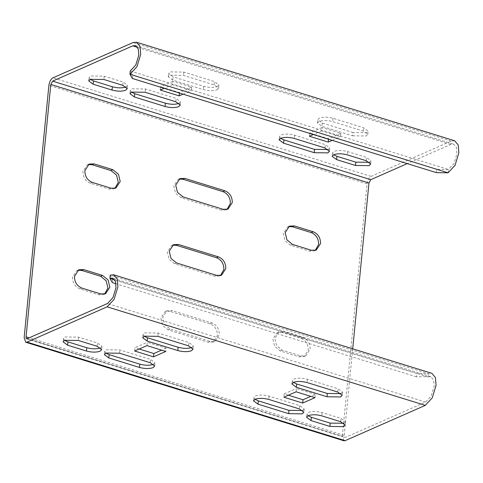 <?xml version="1.0" encoding="UTF-8"?>
<svg xmlns="http://www.w3.org/2000/svg" width="483" height="483" viewBox="0 0 483 483"><rect width="100%" height="100%" fill="white"/><g stroke="black" fill="none" stroke-linecap="round" stroke-linejoin="round"><path stroke-width="0.36" stroke-dasharray="2.42 1.81" d="M436.427 172.648L436.747 169.34L448.417 169.509L453.929 163.562L456.936 153.745L456.453 147.502L453.615 144.139L450.88 144.399L407.26 163.61M448.097 172.811L448.417 169.509L130.265 70.965L132.734 75.179L132.408 78.481M77.841 270.287L76.851 270.631L72.583 277.121C72.559 282.863 75.01 286.793 79.924 288.925L98.78 294.763L103.67 294.558L104.594 294.056M88.208 164.582L87.212 164.926L82.949 171.411C82.925 177.152 85.37 181.089 90.291 183.22L109.14 189.058L114.03 188.853L114.954 188.352M282.06 332.467L277.17 332.672L272.901 339.163L274.676 346.45L280.243 350.966L299.098 356.81L303.988 356.605L308.251 350.115C308.275 344.373 305.83 340.437 300.909 338.311L282.06 332.467L283.974 331.628L279.083 331.833L274.821 338.317L276.596 345.611L282.163 350.127L301.012 355.965L305.902 355.76L310.171 349.269C310.195 343.528 307.743 339.591 302.829 337.466L283.974 331.628M288.526 226.624L287.53 226.968L283.267 233.458L285.042 240.745L290.609 245.261L309.464 251.1L314.355 250.894L315.278 250.393M172.576 245.171L171.586 245.515L167.317 252.005L169.092 259.293L174.659 263.809L214.724 276.216L219.614 276.01L220.538 275.509M179.054 179.102L178.064 179.447L173.795 185.937L175.571 193.224L181.137 197.74L221.202 210.147L226.092 209.942L227.016 209.447M169.998 311.378L165.108 311.583L160.839 318.074L162.614 325.361L168.181 329.877L208.245 342.284L213.136 342.079L217.404 335.588C217.422 329.847 214.977 325.916 210.063 323.785L169.998 311.378L171.912 310.533L167.021 310.738L162.759 317.228L164.534 324.516L170.101 329.032L210.165 341.439L215.056 341.233L219.318 334.743C219.342 329.008 216.897 325.071 211.977 322.94L171.912 310.533M160.253 90.043L160.573 86.741L179.428 92.579L191.697 87.175L172.842 81.337L172.516 84.64L164.166 88.317M172.842 81.337L160.573 86.741M191.697 87.175L191.371 90.478L172.516 84.64M179.428 92.579L179.386 93.032M183.015 94.161L191.371 90.478M217.012 89.796L218.6 88.202L214.132 84.875L183.492 75.384L169.877 75.197L168.289 76.785L172.757 80.112L203.397 89.603C208.71 90.991 213.251 91.058 217.012 89.796M217.338 86.493L218.926 84.899L214.452 81.573L183.818 72.082L170.203 71.895L168.615 73.482L173.083 76.809L203.723 86.3C209.036 87.689 213.577 87.755 217.338 86.493M179.145 103.308L180.588 101.78L176.12 98.454L145.48 88.963L131.865 88.775L130.283 90.363L131.4 92.144M126.117 86.886L127.56 85.358L123.093 82.032L104.237 76.193L90.623 76L89.035 77.588L90.158 79.369M309.428 136.248L309.754 132.946L328.609 138.784L340.877 133.38L322.022 127.542L321.696 130.845L313.34 134.522M322.022 127.542L309.754 132.946M340.877 133.38L340.551 136.683L321.696 130.845M328.609 138.784L328.561 139.237M332.195 140.366L340.551 136.683M352.578 135.808L366.192 136.001L367.78 134.407L363.313 131.08L332.672 121.589C327.359 120.201 322.819 120.134 319.058 121.402L317.47 122.99L321.938 126.317L352.578 135.808L352.898 132.505L366.519 132.698L368.1 131.104L363.633 127.778L332.998 118.287C327.679 116.898 323.145 116.832 319.384 118.1L317.796 119.687L322.264 123.014L352.898 132.505M328.319 149.513L329.768 147.985L325.3 144.659L294.66 135.168C289.347 133.779 284.807 133.719 281.046 134.98L279.458 136.568L280.581 138.349M369.561 162.288L371.01 160.761L366.543 157.434L347.688 151.596C342.375 150.201 337.834 150.141 334.073 151.402L332.485 152.99L333.608 154.771M352.711 348.811L344.222 435.376C344.162 436.928 344.59 437.586 345.496 437.344L425.614 402.061L431.126 396.114L434.132 386.303L433.649 380.061L430.818 376.698L416.406 376.794L416.732 373.486L112.714 279.325L110.245 275.111L428.403 373.655L431.862 373.323M112.714 279.325L112.394 282.633M146.929 345.605L147.255 342.302L166.11 348.14L165.784 351.443M134.66 351.008L134.986 347.7L147.255 342.302M139.201 349.01L134.986 347.7M166.11 348.14L161.57 350.139M144.151 336.222L143.028 334.447L144.616 332.853L158.231 333.047L188.865 342.538L193.333 345.864L191.89 347.392M105.813 353.103L104.69 351.328L106.278 349.74L119.893 349.927L150.533 359.418L155.001 362.745L153.558 364.273M64.571 340.334L63.448 338.553L65.036 336.965L78.651 337.158L97.506 342.996L101.973 346.323L100.53 347.851M288.381 395.215L284.167 393.905L283.841 397.213M314.964 397.648L315.284 394.345L310.75 396.344M296.109 391.81L296.435 388.507L315.284 394.345M284.167 393.905L296.435 388.507M293.326 382.427L292.209 380.652L293.797 379.058C297.552 377.797 302.092 377.863 307.411 379.252L338.046 388.743L342.513 392.069L341.07 393.597M254.994 399.308L253.871 397.533L255.459 395.945C259.22 394.677 263.76 394.744 269.073 396.132L299.714 405.623L304.181 408.95L302.732 410.478M308.021 415.736L306.898 413.955L308.486 412.367C312.247 411.105 316.782 411.166 322.101 412.554L340.956 418.399L345.423 421.725L343.974 423.253M343.878 440.768L342.302 436.221L24.15 337.683M114.773 279.917L428.077 376.957L428.403 373.655L416.732 373.486M416.406 376.794L115.968 283.738M26.764 338.861L344.922 437.399L27.344 338.806M454.66 140.77L451.207 141.096L371.083 176.38C368.964 177.678 367.623 180.165 367.05 183.848L342.302 436.221M132.734 75.179L436.747 169.34M79.924 288.925L81.838 288.079M100.693 293.918L98.78 294.763M109.14 189.058L111.06 188.213M92.205 182.375L90.291 183.22M280.243 350.966L282.163 350.127M301.012 355.965L299.098 356.81M302.829 337.466L300.909 338.311M309.464 251.1L311.378 250.254M292.523 244.416L290.609 245.261M176.579 262.963L174.659 263.809M214.724 276.216L216.644 275.37M183.057 196.895L181.137 197.74M221.202 210.147L223.122 209.308M170.101 329.032L168.181 329.877M208.245 342.284L210.165 341.439M211.977 322.94L210.063 323.785M214.132 84.875L214.452 81.573M203.723 86.3L203.397 89.603M172.757 80.112L173.083 76.809M183.818 72.082L183.492 75.384M175.794 101.756L176.12 98.454M145.48 88.963L145.16 92.271M122.773 85.334L123.093 82.032M104.237 76.193L103.917 79.496M363.313 131.08L363.633 127.778M322.264 123.014L321.938 126.317M332.998 118.287L332.672 121.589M324.974 147.961L325.3 144.659M294.66 135.168L294.34 138.476M366.217 160.736L366.543 157.434M347.688 151.596L347.362 154.898M188.545 345.84L188.865 342.538M158.231 333.047L157.905 336.349M150.207 362.721L150.533 359.418M119.573 353.23L119.893 349.927M97.18 346.299L97.506 342.996M78.651 337.158L78.331 340.461M307.411 379.252L307.085 382.554M337.72 392.045L338.046 388.743M269.073 396.132L268.747 399.435M299.714 405.623L299.388 408.926M322.101 412.554L321.775 415.863M340.63 421.701L340.956 418.399M425.614 402.061L107.461 303.523M344.222 435.376L29.439 337.883M137.577 47.364L450.88 144.399M367.05 183.848L48.898 85.304M371.083 176.38L52.931 77.841M451.207 141.096L133.048 42.558M76.851 270.631L78.765 269.786M103.67 294.558L105.584 293.712M114.03 188.853L115.95 188.008M87.212 164.926L89.132 164.081M277.17 332.672L279.083 331.833M303.988 356.605L305.902 355.76M314.355 250.894L316.268 250.049M287.53 226.968L289.45 226.122M171.586 245.515L173.5 244.67M219.614 276.01L221.534 275.165M178.064 179.447L179.978 178.601M226.092 209.942L228.012 209.103M165.108 311.583L167.021 310.738M213.136 342.079L215.056 341.233M218.6 88.202L218.926 84.899M168.289 76.785L168.615 73.482M180.262 105.083L180.588 101.78M129.957 93.666L130.283 90.363M127.24 88.661L127.56 85.358M88.715 80.896L89.035 77.588M367.78 134.407L368.1 131.104M317.47 122.99L317.796 119.687M329.442 151.288L329.768 147.985M279.138 139.871L279.458 136.568M370.684 164.063L371.01 160.761M332.159 156.293L332.485 152.99M193.013 349.167L193.333 345.864M143.028 334.447L142.702 337.75M154.675 366.048L155.001 362.745M104.69 351.328L104.37 354.631M101.653 349.626L101.973 346.323M63.448 338.553L63.128 341.855M291.883 383.955L292.209 380.652M342.513 392.069L342.193 395.372M253.551 400.836L253.871 397.533M304.181 408.95L303.855 412.253M306.572 417.258L306.898 413.955M345.423 421.725L345.097 425.028M430.818 376.698L112.66 278.154M135.463 45.601L453.615 144.139"/><path stroke-width="0.72" d="M448.097 172.811L129.939 74.267L132.408 78.481L436.427 172.648L448.097 172.811L455.058 165.301L458.85 152.9L458.246 145.015L454.66 140.77L136.508 42.232L140.088 46.477L140.698 54.362L136.9 66.757L129.939 74.267L130.265 70.965L135.777 65.018L138.778 55.207L138.301 48.964L135.463 45.601L132.728 45.861L137.577 47.364M104.594 294.056L107.932 288.067L106.157 280.78L100.591 276.264L81.736 270.426L77.841 270.287M83.656 269.58L78.765 269.786L74.497 276.276C74.479 282.018 76.924 285.948 81.838 288.079L100.693 293.918L105.584 293.712L109.852 287.222L108.077 279.935L102.511 275.419L83.656 269.58L81.736 270.426M114.954 188.352L118.299 182.363L116.524 175.075L110.957 170.559L92.102 164.721L88.208 164.582M111.06 188.213L115.95 188.008L120.213 181.517L118.438 174.23L112.871 169.714L94.022 163.876L89.132 164.081L84.863 170.571C84.839 176.307 87.29 180.244 92.205 182.375L111.06 188.213M315.278 250.393L318.617 244.404C318.641 238.668 316.19 234.732 311.275 232.601L292.42 226.762L288.526 226.624M311.378 250.254L316.268 250.049L320.537 243.565C320.555 237.823 318.11 233.887 313.195 231.755L294.34 225.917L289.45 226.122L285.181 232.613L286.956 239.9L292.523 244.416L311.378 250.254M220.538 275.509L223.883 269.52C223.901 263.784 221.456 259.848 216.541 257.717L176.476 245.31L172.576 245.171M178.39 244.464L173.5 244.67L169.237 251.16L171.012 258.447L176.579 262.963L216.644 275.37L221.534 275.165L225.796 268.681C225.821 262.939 223.375 259.003 218.455 256.871L178.39 244.464L176.476 245.31M227.016 209.447L230.361 203.458C230.379 197.716 227.934 193.78 223.019 191.648L182.954 179.241L179.054 179.102M184.868 178.396L179.978 178.601L175.715 185.092L177.49 192.379L183.057 196.895L223.122 209.308L228.012 209.103L232.275 202.612C232.299 196.871 229.848 192.934 224.933 190.809L184.868 178.396L182.954 179.241M164.166 88.317L160.253 90.043L179.102 95.882L183.015 94.161M179.428 92.579L179.102 95.882M178.68 106.677L180.262 105.083L175.794 101.756L145.16 92.271L131.545 92.078L129.957 93.666L134.425 96.992L165.059 106.483C170.378 107.872 174.918 107.938 178.68 106.677M131.4 92.144L134.751 93.69L165.385 103.181C170.704 104.569 175.238 104.636 179 103.374L179.145 103.308M125.652 90.255L127.24 88.661L122.773 85.334L103.917 79.496L90.303 79.303L88.715 80.896L93.183 84.223L112.038 90.061C117.351 91.45 121.891 91.516 125.652 90.255M90.158 79.369L93.509 80.921L112.358 86.759C117.677 88.148 122.217 88.214 125.972 86.946L126.117 86.886M313.34 134.522L309.428 136.248L328.283 142.087L332.195 140.366M328.609 138.784L328.283 142.087M314.24 152.688L327.854 152.882L329.442 151.288L324.974 147.961L294.34 138.476C289.021 137.081 284.481 137.021 280.72 138.283L279.138 139.871L283.606 143.197L314.24 152.688L314.566 149.386L328.319 149.513M280.581 138.349L283.926 139.895L314.566 149.386M355.482 165.464L369.097 165.657L370.684 164.063L366.217 160.736L347.362 154.898C342.049 153.503 337.508 153.443 333.747 154.705L332.159 156.293L336.633 159.625L355.482 165.464L355.808 162.161L369.561 162.288M333.608 154.771L336.953 156.323L355.808 162.161M115.968 283.738L112.394 282.633L109.925 278.413L112.66 278.154L115.497 281.517L115.974 287.759L112.974 297.576L107.461 303.523L26.764 338.861M136.508 42.232L133.048 42.558L52.931 77.841C50.812 79.134 49.465 81.621 48.898 85.304L24.15 337.683L25.72 342.23L27.018 342.109L107.135 306.826L114.097 299.315L117.894 286.914L117.284 279.029L113.704 274.785L110.245 275.111L109.925 278.413L114.773 279.917M153.516 356.846L134.66 351.008L146.929 345.605L165.784 351.443L153.516 356.846L153.842 353.544L139.201 349.01M161.57 350.139L153.842 353.544M191.89 347.392L191.751 347.452C187.99 348.72 183.449 348.654 178.13 347.265L147.496 337.774L144.151 336.222M177.81 350.567L147.17 341.076L142.702 337.75L144.29 336.162L157.905 336.349L188.545 345.84L193.013 349.167L191.425 350.761C187.664 352.022 183.123 351.956 177.81 350.567L178.13 347.265M153.558 364.273L153.413 364.339C149.652 365.601 145.111 365.534 139.798 364.146L109.158 354.655L105.813 353.103M139.472 367.448L108.838 357.957L104.37 354.631L105.958 353.043L119.573 353.23L150.207 362.721L154.675 366.048L153.087 367.641C149.325 368.903 144.791 368.837 139.472 367.448L139.798 364.146M100.53 347.851L100.386 347.911C96.624 349.179 92.09 349.112 86.771 347.724L67.916 341.879L64.571 340.334M86.451 351.026L67.596 345.188L63.128 341.855L64.716 340.267L78.331 340.461L97.18 346.299L101.653 349.626L100.066 351.219C96.304 352.481 91.764 352.415 86.451 351.026L86.771 347.724M302.696 403.051L283.841 397.213L296.109 391.81L314.964 397.648L302.696 403.051L303.022 399.749L288.381 395.215M310.75 396.344L303.022 399.749M307.085 382.554L337.72 392.045L342.193 395.372L340.606 396.966L326.991 396.772L296.351 387.281L291.883 383.955L293.471 382.367C297.232 381.099 301.772 381.165 307.085 382.554M341.07 393.597L327.311 393.47L296.677 383.979L293.326 382.427M268.747 399.435L299.388 408.926L303.855 412.253L302.267 413.846L288.653 413.653L258.019 404.162L253.551 400.836L255.133 399.248C258.894 397.986 263.434 398.046 268.747 399.435M302.732 410.478L288.979 410.351L258.339 400.86L254.994 399.308M321.775 415.863L340.63 421.701L345.097 425.028L343.51 426.616L329.895 426.429L311.04 420.59L306.572 417.258L308.16 415.67C311.921 414.408 316.462 414.468 321.775 415.863M343.974 423.253L330.221 423.126L311.366 417.282L308.021 415.736M113.704 274.785L431.862 373.323L435.443 377.573L436.046 385.458L432.255 397.853L425.294 405.364L345.17 440.647L343.878 440.768L25.72 342.23M27.344 338.806C26.432 339.042 26.01 338.39 26.064 336.838L50.812 84.459L52.605 81.144L132.728 45.861M407.26 163.61L370.757 179.682L368.97 183.003L352.711 348.811M102.511 275.419L100.591 276.264M110.957 170.559L112.871 169.714M94.022 163.876L92.102 164.721M311.275 232.601L313.195 231.755M294.34 225.917L292.42 226.762M218.455 256.871L216.541 257.717M224.933 190.809L223.019 191.648M165.385 103.181L165.059 106.483M134.751 93.69L134.425 96.992M112.358 86.759L112.038 90.061M93.183 84.223L93.509 80.921M283.926 139.895L283.606 143.197M336.953 156.323L336.633 159.625M147.17 341.076L147.496 337.774M109.158 354.655L108.838 357.957M67.596 345.188L67.916 341.879M296.351 387.281L296.677 383.979M327.311 393.47L326.991 396.772M258.019 404.162L258.339 400.86M288.653 413.653L288.979 410.351M311.04 420.59L311.366 417.282M330.221 423.126L329.895 426.429M27.018 342.109L345.17 440.647M107.135 306.826L425.294 405.364M29.439 337.883L26.064 336.838M52.605 81.144L370.757 179.682M50.812 84.459L368.97 183.003"/></g></svg>
